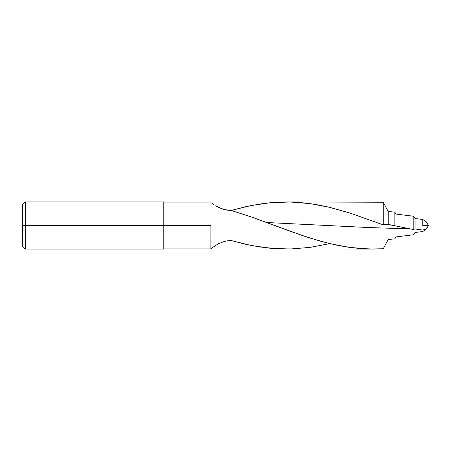 <?xml version="1.0" encoding="UTF-8"?>
<svg xmlns="http://www.w3.org/2000/svg" width="451" height="451" viewBox="0 0 451 451"><rect width="100%" height="100%" fill="white"/><g stroke="black" fill="none" stroke-linecap="round" stroke-linejoin="round"><path stroke-width="0.68" d="M383.254 202.24L388.204 211.496L394.839 212.139L395.984 214.078L413.206 216.187L415.027 218.538L422.762 219.445L426.409 221.971L422.762 219.445L415.027 218.538L413.206 216.187L395.984 214.078L394.839 212.139L388.204 211.496L383.254 202.24L286.317 201.947L297.677 202.33L307.221 203.238L316.687 204.653L328.593 207.088L349.965 213.047L383.254 224.863L383.254 202.24L383.254 224.863L385.712 224.277L388.204 224.373L388.204 211.496L388.204 224.373L394.839 225.962L394.839 212.139L394.839 225.962L395.984 226.002L395.984 214.078L395.984 226.002L413.206 229.503L413.206 216.187L413.206 229.503L415.038 228.95L415.027 218.538L415.027 228.95L422.762 230.055L426.381 229.057M373.704 249.053L359.475 248.484L347.608 247.109L335.691 244.955L321.462 241.471L302.458 235.585L252.532 217.371L231.16 210.459L250.891 216.796L290.348 231.318L310.074 238.089L329.805 243.625L349.536 247.385L369.262 249.003L383.254 248.76L388.204 239.504L394.839 238.861L395.984 236.922L413.206 234.813L415.027 232.462L422.762 231.555L426.285 229.102L422.762 231.555L415.027 232.462L413.206 234.813L395.984 236.922L394.839 238.861L388.204 239.504L383.254 248.76L373.704 249.053L278.673 248.879L259.669 246.968L245.44 244.239L231.16 240.541L227.693 240.778L231.16 240.541L250.891 245.406L270.617 248.321L290.348 249.003L310.074 247.385L329.805 243.625M410.083 228.882L369.262 227.575L266.716 222.518L369.262 227.575L410.083 228.882M210.408 248.101L210.888 247.717L210.408 248.101L163.803 248.101M210.888 225.5L25.374 225.5L25.374 249.042L25.374 225.5L22.55 225.5L22.55 246.218L22.55 225.5L25.374 225.5L25.374 201.958L25.374 225.5L163.803 225.5L163.803 201.958L163.803 225.5L210.888 225.5L210.888 248.619L218.29 243.782L224.333 241.448L227.693 240.778L224.333 241.448L218.29 243.782L210.888 248.619L210.888 225.5M163.803 249.042L163.803 225.5L163.803 249.042L25.374 249.042L22.55 246.218M422.762 225.5L422.762 219.445L422.762 225.5L428.45 225.5L422.762 225.5M426.28 229.023L422.762 230.055L415.027 228.95L413.206 229.503L388.204 224.373L385.712 224.277L383.254 224.863L349.536 212.911L329.805 207.375L310.074 203.615L290.348 201.997L270.617 202.679L250.891 205.594L231.16 210.459L245.44 206.761L259.669 204.032L273.909 202.403L286.317 201.947M211.981 203.238L213.622 204.421L211.981 203.238M215.741 205.797L218.273 207.206L215.741 205.797M221.153 208.503L218.273 207.206L224.322 209.546L221.153 208.503M227.682 210.222L224.322 209.546L231.16 210.459L227.682 210.222M426.409 229.035L428.45 225.5L426.381 221.943M22.55 204.782L22.55 225.5L22.55 204.782L25.374 201.958L163.803 201.958M210.888 203.283L210.408 202.899L210.888 203.283M163.803 202.899L210.408 202.899"/></g></svg>
